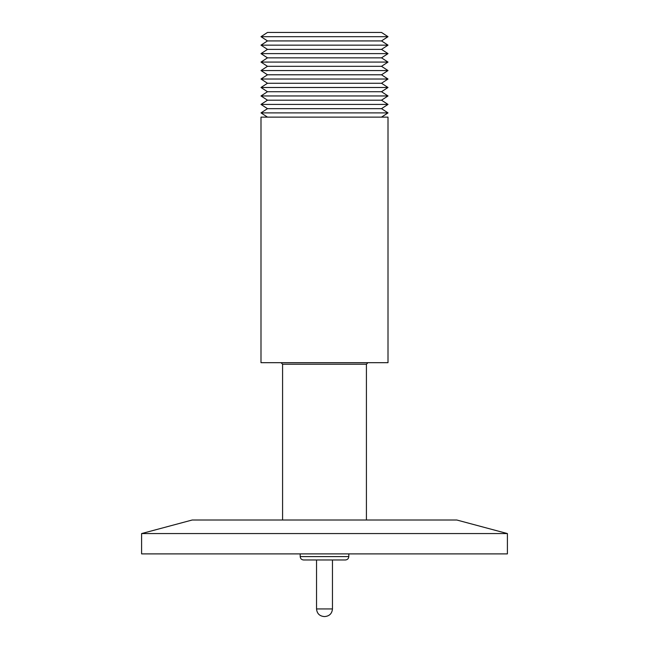 <?xml version="1.0" encoding="UTF-8"?>
<svg xmlns="http://www.w3.org/2000/svg" width="649" height="649" viewBox="0 0 649 649"><rect width="100%" height="100%" fill="white"/><g stroke="black" fill="none" stroke-linecap="round" stroke-linejoin="round"><path stroke-width="0.97" d="M332.458 608.932L332.458 559.973L345.414 559.973L303.586 559.973L316.542 559.973L316.542 608.932L332.458 608.932C332.004 613.556 329.465 616.096 324.841 616.55L324.159 616.55L324.841 616.55M192.161 520.019L456.839 520.019L507.404 533.567L141.596 533.567L192.161 520.019M141.596 533.567L141.596 553.889L507.404 553.889L507.404 533.567M366.417 520.019L366.417 364.211L282.583 364.211L281.058 362.686M357.218 362.686L388.005 362.686L388.005 117.128L260.995 117.128L260.995 362.686L357.218 362.686M260.995 36.685L267.485 32.45L381.515 32.45L388.005 36.685L260.995 36.685L267.485 40.919L381.515 40.919L388.005 36.685M388.005 45.154L381.515 49.389L267.485 49.389L260.995 45.154L388.005 45.154L381.515 40.919M388.005 53.616L381.515 57.85L267.485 57.85L260.995 53.616L388.005 53.616L381.515 49.389M388.005 62.085L381.515 66.32L267.485 66.32L260.995 62.085L388.005 62.085L381.515 57.85M388.005 70.554L381.515 74.789L267.485 74.789L260.995 70.554L388.005 70.554L381.515 66.32M388.005 79.024L381.515 83.259L267.485 83.259L260.995 79.024L388.005 79.024L381.515 74.789M388.005 87.493L381.515 91.72L267.485 91.72L260.995 87.493L388.005 87.493L381.515 83.259M388.005 95.955L381.515 100.189L267.485 100.189L260.995 95.955L388.005 95.955L381.515 91.72M388.005 104.424L381.515 108.659L267.485 108.659L260.995 104.424L388.005 104.424L381.515 100.189M267.485 117.128L260.995 112.894L388.005 112.894L381.515 108.659M332.458 559.973L325.311 559.973M348.805 553.889L348.805 556.591L300.195 556.591C300.398 558.643 301.525 559.779 303.586 559.973M300.195 553.889L300.195 556.591M316.542 608.932C316.988 613.556 319.535 616.096 324.159 616.55M381.515 117.128L388.005 112.894M282.583 364.211L282.583 520.019M267.485 108.659L260.995 112.894M267.485 100.189L260.995 104.424M267.485 91.72L260.995 95.955M267.485 83.259L260.995 87.493M267.485 74.789L260.995 79.024M267.485 66.32L260.995 70.554M267.485 57.85L260.995 62.085M267.485 49.389L260.995 53.616M267.485 40.919L260.995 45.154M366.417 364.211L367.942 362.686M348.805 556.591C348.602 558.643 347.475 559.779 345.414 559.973"/></g></svg>
